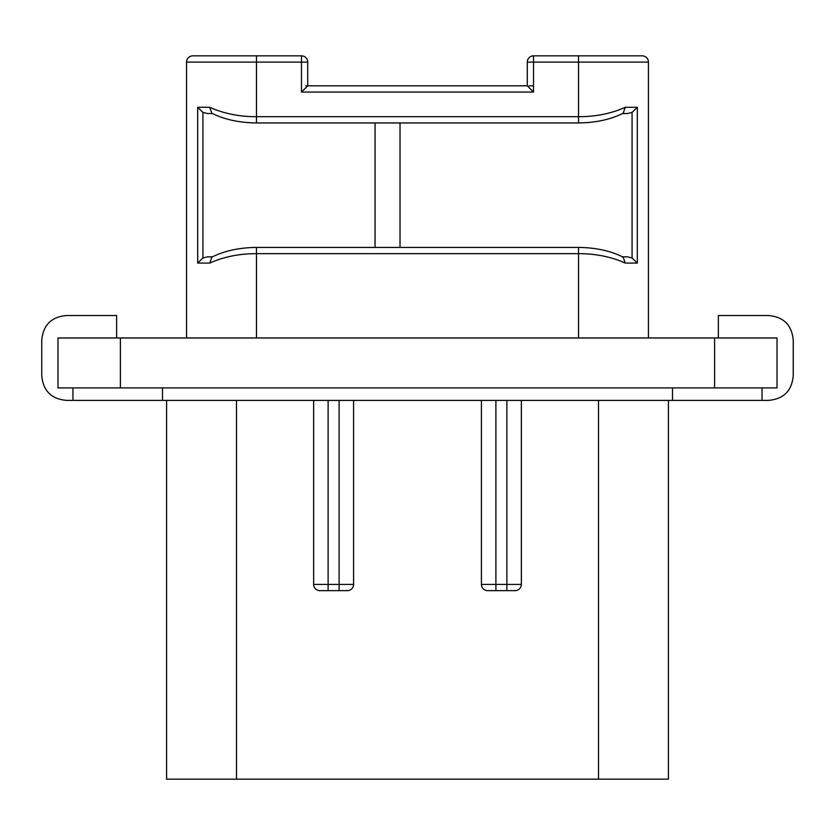 <?xml version="1.0" encoding="UTF-8"?>
<svg xmlns="http://www.w3.org/2000/svg" width="835" height="835" viewBox="0 0 835 835"><rect width="100%" height="100%" fill="white"/><g stroke="black" fill="none" stroke-linecap="round" stroke-linejoin="round"><path stroke-width="1.25" d="M714.603 337.977L777.02 337.977L777.02 387.91L57.98 387.91L57.98 337.977L714.603 337.977L714.603 387.91M762.042 387.91L762.042 400.393L768.284 400.393C783.658 399.13 791.977 390.811 793.25 375.426L793.25 340.482C791.977 325.097 783.658 316.778 768.284 315.515L718.351 315.515L718.351 337.977M762.042 400.393L66.716 400.393C51.342 399.13 43.023 390.811 41.75 375.426L41.75 340.482C43.023 325.097 51.342 316.778 66.716 315.515L116.65 315.515L116.65 337.977M672.509 387.91L672.509 400.393M162.491 387.91L162.491 400.393M347.339 590.648A6.242 6.242 0 0 0 353.581 584.406L353.581 400.393L353.581 584.406A6.242 6.242 0 0 1 347.339 590.648L319.878 590.648A6.242 6.242 0 0 1 313.636 584.406L313.636 400.393M521.364 400.393L521.364 584.406L521.364 400.393M668.417 400.393L668.417 779.149L166.582 779.149L166.582 400.393M506.876 590.648L506.876 584.406L521.364 584.406A6.242 6.242 0 0 1 515.122 590.648L487.661 590.648A6.242 6.242 0 0 1 481.419 584.406L481.419 400.393M533.523 85.817L529.108 85.817M186.56 337.977L186.56 62.103A6.242 6.242 0 0 1 192.802 55.851L301.477 55.851L301.477 62.103L307.718 62.103L307.718 85.817L527.282 85.817L533.523 92.059L301.477 92.059L307.718 85.817L305.892 85.817M533.523 55.851A6.242 6.242 0 0 0 527.282 62.103L533.523 62.103L533.523 55.851L642.198 55.851A6.242 6.242 0 0 1 648.44 62.103L648.44 337.977M211.881 257.117L209.752 263.077L197.676 263.077L197.676 107.287L209.752 107.287C223.749 113.581 239.321 116.723 256.46 116.702L578.54 116.702C595.699 116.712 611.272 113.581 625.248 107.287L637.324 107.287L637.324 263.077L625.248 263.077C611.262 256.794 595.689 253.652 578.54 253.663L578.54 337.977M621.929 256.836L623.15 257.128L625.248 263.077M533.523 92.059L533.523 62.103L578.54 62.103L578.54 122.943C595.752 122.745 610.625 119.509 623.15 113.236L625.248 107.287M186.56 62.103L256.46 62.103L256.46 122.943C239.248 122.745 224.375 119.509 211.85 113.236L209.752 107.287M623.15 257.128C610.625 250.855 595.752 247.619 578.54 247.421L578.54 253.663L256.46 253.663C239.321 253.652 223.749 256.783 209.752 263.077M207.508 113.529L212.434 113.529L207.508 113.529L202.926 112.401L197.676 107.287M375.061 122.943L375.061 247.421M400.028 122.943L400.028 247.421M622.566 113.529L627.492 113.529L622.566 113.529M637.324 107.287L632.074 112.401L627.492 113.529M627.492 256.836L622.566 256.836L627.492 256.836L632.074 257.973L637.324 263.077M212.434 256.836L207.508 256.836L212.434 256.836M197.676 263.077L202.926 257.973L207.508 256.836M648.44 62.103L578.54 62.103L578.54 55.851L642.198 55.851M120.397 387.91L120.397 337.977M339.104 590.648L339.104 584.406L328.124 584.406L328.124 400.393M495.896 590.648L495.896 584.406L506.876 584.406L506.876 400.393M481.419 584.406L495.896 584.406L495.896 400.393M353.581 584.406L339.104 584.406L339.104 400.393M328.124 590.648L328.124 584.406L313.636 584.406A6.242 6.242 0 0 0 319.878 590.648M598.507 779.149L598.507 400.393M236.493 779.149L236.493 400.393M301.477 92.059L301.477 62.103L256.46 62.103L256.46 55.851M578.54 247.421L256.46 247.421L256.46 337.977M632.074 112.401L632.074 257.973M202.926 257.973L202.926 112.401M72.958 387.91L72.958 400.393M527.282 62.103L527.282 85.817M211.85 257.128C224.375 250.855 239.248 247.619 256.46 247.421M307.718 62.103A6.242 6.242 0 0 0 301.477 55.851M256.46 122.943L578.54 122.943"/></g></svg>
